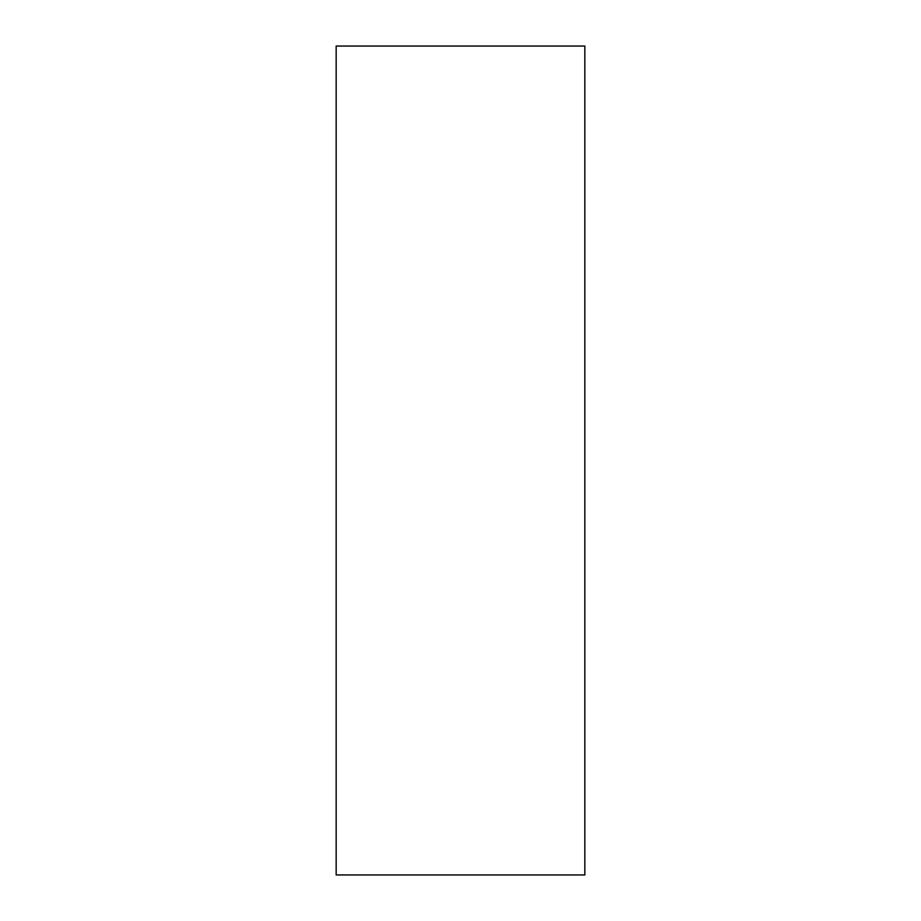 <?xml version="1.0" encoding="UTF-8"?>
<svg xmlns="http://www.w3.org/2000/svg" width="921" height="921" viewBox="0 0 921 921"><rect width="100%" height="100%" fill="white"/><g stroke="black" fill="none" stroke-linecap="round" stroke-linejoin="round"><path stroke-width="0.69" stroke-dasharray="4.61 3.45" d="M336.165 874.95L336.165 46.05L584.835 46.05L584.835 874.95L336.165 874.95"/><path stroke-width="1.38" d="M336.165 46.05L336.165 874.95L584.835 874.95L584.835 46.05L336.165 46.05"/></g></svg>
